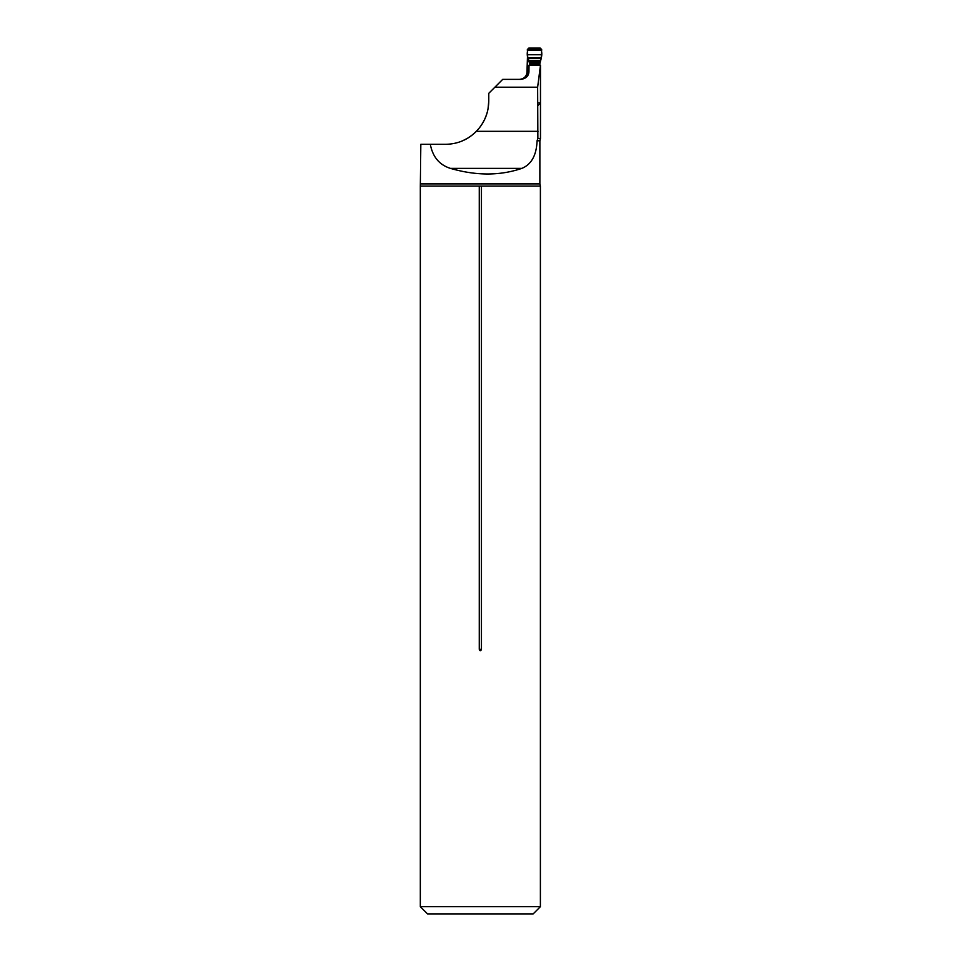 <?xml version="1.0" encoding="UTF-8"?>
<svg xmlns="http://www.w3.org/2000/svg" width="962" height="962" viewBox="0 0 962 962"><rect width="100%" height="100%" fill="white"/><g stroke="black" fill="none" stroke-linecap="round" stroke-linejoin="round"><path stroke-width="1.44" d="M525.925 77.633L528.463 71.669M526.899 73.485L527.525 55.796M537.638 102.934L540.476 102.934L540.476 65.2L537.638 87.205L537.878 138.444L540.476 138.444L540.476 102.934L538.071 105.351M420.827 183.898L539.874 183.898L540.391 186.063L420.322 186.063L420.827 144.3L445.478 144.3C457.515 144.156 467.821 139.827 476.394 131.313C484.463 122.823 488.588 112.722 488.768 101.01L488.023 109.007M540.476 65.2L529.028 65.2L528.944 71.669C528.679 76.046 526.022 78.619 520.947 79.365L502.717 79.365L494.877 87.205L537.638 87.205M488.768 101.01L488.768 93.314L494.877 87.205M487.686 110.63L487.686 110.63C484.644 122.703 477.825 131.974 467.219 138.444L462.59 140.777M537.878 138.444L537.061 140.777C536.531 155.183 531.481 164.382 521.897 168.362C500.012 175.854 476.166 175.854 450.36 168.362L521.897 168.362M430.303 144.3C432.696 156.854 439.369 164.875 450.36 168.362M540.391 186.063L540.391 906.685L420.322 906.685L420.322 186.063M479.268 186.063L479.268 649.35C479.99 651.142 480.723 651.142 481.445 649.35L481.445 186.063M540.391 906.685L533.176 913.9L427.537 913.9L420.322 906.685M527.525 71.669L527.116 71.669C526.647 76.347 524.086 78.92 519.42 79.365M539.898 63.348L541.197 58.562L527.946 58.562L529.749 61.796L529.629 65.2L539.67 65.151L539.898 63.348L529.87 63.348M527.525 53.836A1.924 1.912 -90 0 0 527.525 53.896L527.525 75.349M541.197 58.562L541.678 49.543L540.247 48.1L528.799 48.1L527.356 49.543L527.765 58.153M527.946 58.562L528.03 60.474M540.283 60.63L529.232 60.63L528.126 59.68A1.924 1.9 170.8 0 1 527.897 59.031L528.03 60.414A1.924 1.227 176.7 0 1 528.018 60.39L527.922 59.163M528.799 48.1L540.247 48.1C541.834 50.649 542.195 53.86 541.365 57.708L527.693 57.708C526.839 53.836 527.212 50.637 528.799 48.1M476.394 131.313L538.071 131.313M540.476 138.444L539.874 140.777L537.061 140.777M479.268 649.35L481.445 649.35M529.87 62.686L528.018 61.087L527.958 59.584M539.802 64.658L529.773 64.658M541.678 49.543L527.356 49.543M541.666 50.385L527.38 50.385M541.474 54.738L527.573 54.738M541.365 57.708L527.693 57.708M540.031 61.484L529.653 61.484M539.971 61.796L529.749 61.796M539.91 62.253L529.846 62.253M539.898 62.578L529.87 62.578M539.874 140.777L539.874 183.898M527.717 57.924L527.897 59.031"/></g></svg>
